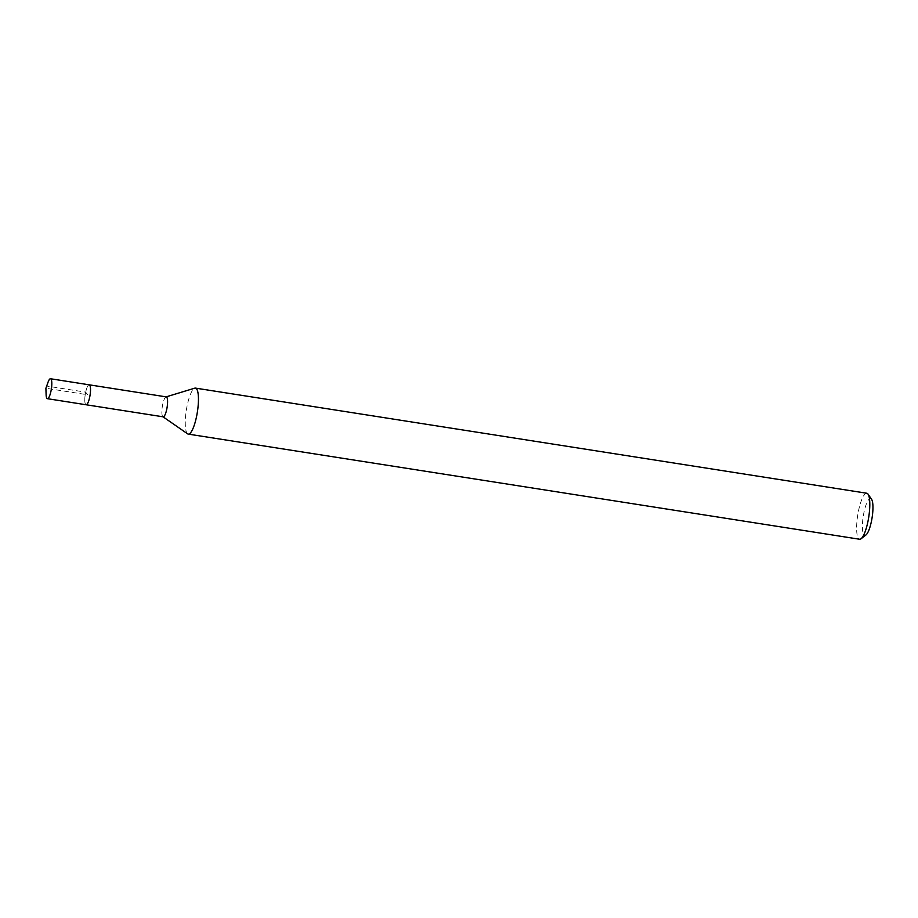 <?xml version="1.0" encoding="UTF-8"?>
<svg xmlns="http://www.w3.org/2000/svg" width="918" height="918" viewBox="0 0 918 918"><rect width="100%" height="100%" fill="white"/><g stroke="black" fill="none" stroke-linecap="round" stroke-linejoin="round"><path stroke-width="0.69" stroke-dasharray="4.59 3.44" d="M85.592 404.413A10.087 2.421 98.9 0 1 85.454 393.271A10.087 2.421 98.9 0 1 89.218 384.814A10.087 2.421 -81.1 0 0 85.454 393.271A10.087 2.421 -81.1 0 0 85.592 404.413A10.087 2.421 -81.1 0 0 86.097 404.758M46.107 394.602A10.087 2.421 98.9 0 1 48.034 382.255M166.284 396.886A10.087 2.421 -81.1 0 0 165.997 396.909A10.087 2.421 -81.1 0 0 162.417 405.917A10.087 2.421 -81.1 0 0 162.658 416.474A10.087 2.421 -81.1 0 0 162.899 416.715A10.087 2.421 -81.1 0 0 163.163 416.818M187.639 433.858A23.283 5.588 98.9 0 1 187.1 433.307A23.283 5.588 98.9 0 1 186.538 408.946A23.283 5.588 98.9 0 1 194.8 388.153M866.821 493.241A23.283 5.588 -81.1 0 0 858.135 512.76A23.283 5.588 -81.1 0 0 858.456 538.453A23.283 5.588 -81.1 0 0 859.615 539.245M871.492 499.174A18.624 4.475 -81.1 0 0 864.022 512.095A18.624 4.475 -81.1 0 0 863.872 534.701A18.624 4.475 -81.1 0 0 865.984 534.942M45.9 388.245L46.967 386.099L85.672 392.158L87.658 394.786L45.9 388.245"/><path stroke-width="1.38" d="M51.018 379.1A10.087 2.421 98.9 0 1 51.156 390.23A10.087 2.421 98.9 0 1 47.392 398.687A10.087 2.421 98.9 0 1 46.887 398.343A10.087 2.421 98.9 0 1 46.107 394.602L45.9 388.245L48.034 382.255A10.087 2.421 98.9 0 1 50.513 378.755A10.087 2.421 98.9 0 1 51.018 379.1M50.513 378.755L166.284 396.886A10.087 2.421 -81.1 0 1 166.789 397.23A10.087 2.421 -81.1 0 1 166.927 408.361A10.087 2.421 -81.1 0 1 163.163 416.818L86.097 404.758A10.087 2.421 -81.1 0 0 89.861 396.301A10.087 2.421 -81.1 0 0 89.723 385.158A10.087 2.421 -81.1 0 0 89.218 384.814A10.087 2.421 98.9 0 1 89.723 385.158A10.087 2.421 98.9 0 1 89.861 396.301A10.087 2.421 98.9 0 1 86.097 404.758A10.087 2.421 98.9 0 1 85.592 404.413M166.147 396.863L194.8 388.153A23.283 5.588 98.9 0 1 195.454 388.107A23.283 5.588 98.9 0 1 196.613 388.899A23.283 5.588 98.9 0 1 196.934 414.592A23.283 5.588 98.9 0 1 188.259 434.111A23.283 5.588 98.9 0 1 187.639 433.858L163.025 416.806M188.259 434.111L859.615 539.245A23.283 5.588 -81.1 0 0 861.095 538.74A23.283 5.588 -81.1 0 0 868.738 517.109A23.283 5.588 -81.1 0 0 868.072 494.171A23.283 5.588 -81.1 0 0 867.969 494.033A23.283 5.588 -81.1 0 0 866.821 493.241L195.454 388.107M861.095 538.74L865.984 534.942A18.624 4.475 -81.1 0 0 872.1 517.637A18.624 4.475 -81.1 0 0 871.561 499.277A18.624 4.475 -81.1 0 0 871.492 499.174M86.097 404.758L47.392 398.687M871.561 499.277L868.072 494.171"/></g></svg>

